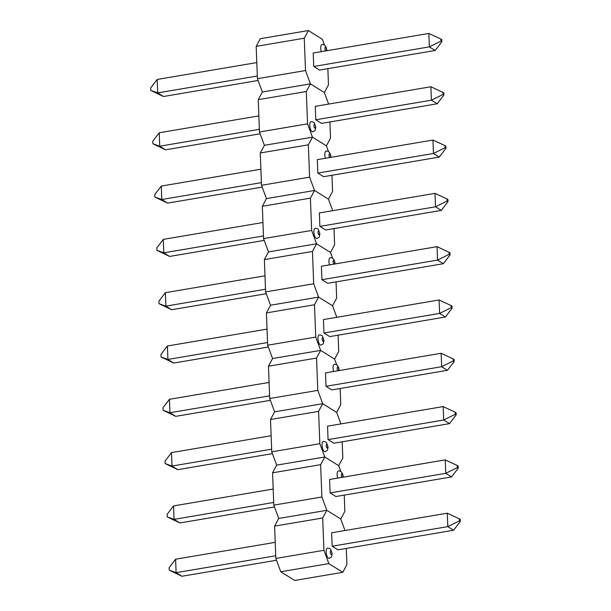 <?xml version="1.0" encoding="UTF-8"?>
<svg xmlns="http://www.w3.org/2000/svg" width="611" height="611" viewBox="0 0 611 611"><rect width="100%" height="100%" fill="white"/><g stroke="black" fill="none" stroke-linecap="round" stroke-linejoin="round"><path stroke-width="0.92" d="M256.803 62.582L157.164 79.461L157.676 92.895L257.315 76.016M163.465 96.507L150.802 90.436L157.676 92.895L163.465 96.507L258.086 80.476M150.802 90.436L150.711 87.908L157.164 79.461M428.846 33.437L313.214 53.027L313.733 66.462L429.365 46.871L428.846 33.437L440.875 39.043L440.959 41.143L441.86 41.701L441.784 39.608L440.875 39.043M440.959 41.143L429.365 46.871L435.154 50.484L319.522 70.074L313.733 66.462M435.154 50.484L441.86 41.701M321.325 51.652A5.178 1.986 -99.6 0 1 320.744 48.3A5.178 1.986 -99.6 0 1 322.066 44.511C324.785 44.038 326.679 47.246 326.755 50.018L326.748 50.736M257.422 78.689L305.5 70.54L310.426 83.86L324.357 92.551L310.426 83.86L262.348 92.001L257.422 78.689L256.177 46.367L260.301 38.692L308.379 30.55L322.31 39.241L324.502 45.153M305.5 70.54L304.255 38.218L256.177 46.367M327.855 68.661L328.481 84.876L324.357 92.551L328.619 104.069M308.379 30.55L304.255 38.218M159.211 132.77L159.723 146.205L165.512 149.817L152.849 143.745L152.758 141.217L159.211 132.77L258.85 115.891M165.512 149.817L260.133 133.786M152.849 143.745L159.723 146.205L259.362 129.318M443.907 95.011L437.201 103.786L321.569 123.376L315.78 119.764L315.261 106.337L430.892 86.747L442.922 92.345L443.006 94.445L443.907 95.011L443.83 92.91L442.922 92.345M437.201 103.786L431.412 100.173L315.78 119.764M443.006 94.445L431.412 100.173L430.892 86.747M309.777 125.446A5.178 1.986 -99.6 0 1 311.091 121.658C313.137 121.925 314.214 122.383 314.329 123.032L315.78 127.164C315.001 131.403 315.727 129.99 312.824 131.869A5.178 1.986 -99.6 0 1 309.777 125.446M262.348 92.001L310.426 83.86L306.302 91.528L258.224 99.669L262.348 92.001M329.902 121.963L330.528 138.185L326.404 145.853L312.473 137.162L264.395 145.311L259.469 131.991L258.224 99.669M259.469 131.991L307.547 123.85L306.302 91.528M307.547 123.85L312.473 137.162L326.404 145.853L328.596 151.765M260.897 169.194L161.258 186.08L161.77 199.507L261.416 182.628M167.567 203.119L154.896 197.048L161.77 199.507L167.567 203.119L262.18 187.088M154.896 197.048L154.804 194.519L161.258 186.08M432.947 140.049L317.308 159.639L317.827 173.073L433.459 153.483L432.947 140.049L444.976 145.655L445.052 147.755L445.961 148.32L445.877 146.22L444.976 145.655M445.052 147.755L433.459 153.483L439.248 157.096L323.616 176.686L317.827 173.073M439.248 157.096L445.961 148.32M325.419 158.264A5.178 1.986 -99.6 0 1 324.846 154.911A5.178 1.986 -99.6 0 1 326.159 151.123C328.878 150.65 330.772 153.857 330.849 156.63L330.841 157.348M261.516 185.301L309.594 177.152L314.52 190.472L328.451 199.163L314.52 190.472L266.442 198.613L261.516 185.301L260.271 152.979L264.395 145.311L312.473 137.162L308.349 144.838L260.271 152.979M309.594 177.152L308.349 144.838M331.949 175.273L332.575 191.487L328.451 199.163L332.72 210.68M163.305 239.382L163.824 252.817L169.614 256.429L156.951 250.357L156.851 247.829L163.305 239.382L262.944 222.503M169.614 256.429L264.227 240.398M156.951 250.357L163.824 252.817L263.463 235.938M448.008 201.622L441.295 210.398L325.663 229.988L319.874 226.375L319.354 212.949L434.994 193.359L447.023 198.957L447.099 201.057L448.008 201.622L447.924 199.522L447.023 198.957M441.295 210.398L435.506 206.785L319.874 226.375M447.099 201.057L435.506 206.785L434.994 193.359M313.871 232.058A5.178 1.986 -99.6 0 1 315.192 228.27C317.231 228.537 318.316 228.995 318.43 229.644L319.874 233.776C319.095 238.015 319.82 236.61 316.918 238.489A5.178 1.986 -99.6 0 1 313.871 232.058M266.442 198.613L314.52 190.472L310.396 198.14L262.325 206.289L266.442 198.613M334.003 228.575L334.622 244.797L330.505 252.465L316.567 243.774L268.489 251.923L263.562 238.603L262.325 206.289M263.562 238.603L311.641 230.462L310.396 198.14M311.641 230.462L316.567 243.774L330.505 252.465L332.69 258.384M264.991 275.813L165.352 292.692L165.871 306.119L265.51 289.24M171.66 309.731L158.997 303.659L165.871 306.119L171.66 309.731L266.274 293.708M158.997 303.659L158.898 301.139L165.352 292.692M437.041 246.661L321.409 266.251L321.921 279.685L437.552 260.095L437.041 246.661L449.07 252.267L449.146 254.367L450.055 254.932L449.971 252.832L449.07 252.267M449.146 254.367L437.552 260.095L443.349 263.708L327.71 283.298L321.921 279.685M443.349 263.708L450.055 254.932M329.512 264.876A5.178 1.986 -99.6 0 1 328.939 261.523A5.178 1.986 -99.6 0 1 330.261 257.743C332.972 257.269 334.866 260.469 334.943 263.249L334.935 263.96M265.609 291.913L313.687 283.764L318.614 297.083L332.552 305.775L318.614 297.083L270.536 305.225L265.609 291.913L264.372 259.591L268.489 251.923L316.567 243.774L312.45 251.449L264.372 259.591M313.687 283.764L312.45 251.449M336.05 281.885L336.669 298.099L332.552 305.775L336.814 317.292M167.399 345.994L167.918 359.428L173.707 363.041L161.044 356.969L160.945 354.441L167.399 345.994L267.038 329.115M173.707 363.041L268.321 347.01M161.044 356.969L167.918 359.428L267.557 342.55M452.102 308.234L445.396 317.01L329.757 336.6L323.967 332.987L323.456 319.561L439.088 299.97L451.117 305.576L451.193 307.669L452.102 308.234L452.018 306.134L451.117 305.576M445.396 317.01L439.607 313.405L323.967 332.987M451.193 307.669L439.607 313.405L439.088 299.97M317.964 338.67A5.178 1.986 -99.6 0 1 319.286 334.889C321.333 335.149 322.409 335.607 322.524 336.256L323.967 340.396C323.188 344.627 323.914 343.222 321.012 345.1A5.178 1.986 -99.6 0 1 317.964 338.67M270.536 305.225L318.614 297.083L314.497 304.752L266.419 312.901L270.536 305.225M338.097 335.187L338.715 351.409L334.599 359.077L320.66 350.386L272.582 358.535L267.656 345.215L266.419 312.901M267.656 345.215L315.734 337.073L314.497 304.752M315.734 337.073L320.66 350.386L334.599 359.077L336.783 364.996M269.084 382.425L169.446 399.304L169.965 412.731L269.604 395.852M175.754 416.343L163.091 410.271L169.965 412.731L175.754 416.343L270.368 400.32M163.091 410.271L162.992 407.751L169.446 399.304M441.134 353.273L325.503 372.863L326.014 386.297L441.654 366.707L441.134 353.273L453.163 358.878L453.247 360.979L454.149 361.544L454.072 359.444L453.163 358.878M453.247 360.979L441.654 366.707L447.443 370.319L331.811 389.91L326.014 386.297M447.443 370.319L454.149 361.544M333.614 371.488A5.178 1.986 -99.6 0 1 333.033 368.135A5.178 1.986 -99.6 0 1 334.354 364.355C337.073 363.881 338.968 367.081 339.036 369.861L339.029 370.572M269.703 398.525L317.781 390.383L322.715 403.695L336.646 412.387L322.715 403.695L274.637 411.837L269.703 398.525L268.466 366.203L272.582 358.535L320.66 350.386L316.544 358.061L268.466 366.203M317.781 390.383L316.544 358.061M340.144 388.497L340.762 404.711L336.646 412.387L340.907 423.912M171.5 452.606L172.012 466.04L177.801 469.653L165.138 463.581L165.039 461.053L171.5 452.606L271.139 435.727M177.801 469.653L272.414 453.622M165.138 463.581L172.012 466.04L271.651 449.161M456.196 414.846L449.49 423.629L333.858 443.212L328.061 439.607L327.549 426.173L443.181 406.582L455.21 412.188L455.294 414.281L456.196 414.846L456.119 412.753L455.21 412.188M449.49 423.629L443.701 420.017L328.061 439.607M455.294 414.281L443.701 420.017L443.181 406.582M322.058 445.282A5.178 1.986 -99.6 0 1 323.379 441.501C325.426 441.761 326.503 442.219 326.618 442.868L328.069 447.008C327.29 451.239 328.015 449.833 325.113 451.712A5.178 1.986 -99.6 0 1 322.058 445.282M274.637 411.837L322.715 403.695L318.591 411.363L270.513 419.513L274.637 411.837M342.191 441.806L342.817 458.021L338.693 465.689L324.762 456.997L276.684 465.147L271.758 451.835L270.513 419.513M271.758 451.835L319.836 443.685L318.591 411.363M319.836 443.685L324.762 456.997L338.693 465.689L340.885 471.608M273.186 489.037L173.547 505.916L174.059 519.35L273.697 502.463M179.848 522.955L167.185 516.891L174.059 519.35L179.848 522.955L274.469 506.931M167.185 516.891L167.093 514.363L173.547 505.916M445.228 459.892L329.596 479.475L330.116 492.909L445.747 473.319L445.228 459.892L457.257 465.49L457.341 467.591L458.242 468.156L458.166 466.056L457.257 465.49M457.341 467.591L445.747 473.319L451.537 476.931L335.905 496.522L330.116 492.909M451.537 476.931L458.242 468.156M337.707 478.108A5.178 1.986 -99.6 0 1 337.127 474.747A5.178 1.986 -99.6 0 1 338.448 470.966C341.167 470.493 343.061 473.701 343.138 476.473L343.13 477.183M273.804 505.137L321.882 496.995L326.809 510.307L340.739 518.999L326.809 510.307L278.731 518.449L273.804 505.137L272.559 472.815L276.684 465.147L324.762 456.997L320.638 464.673L272.559 472.815M321.882 496.995L320.638 464.673M344.237 495.109L344.864 511.331L340.739 518.999L345.001 530.524M175.594 559.218L176.105 572.652L181.902 576.265L169.232 570.193L169.14 567.665L175.594 559.218L275.233 542.339M181.902 576.265L276.516 560.234M169.232 570.193L176.105 572.652L275.744 555.773M460.289 521.458L453.583 530.241L337.952 549.831L332.163 546.219L331.643 532.784L447.275 513.194L459.304 518.8L459.388 520.9L460.289 521.458L460.213 519.365L459.304 518.8M453.583 530.241L447.794 526.629L332.163 546.219M459.388 520.9L447.794 526.629L447.275 513.194M326.159 551.901A5.178 1.986 -99.6 0 1 327.473 548.113C329.52 548.373 330.597 548.831 330.711 549.48L332.163 553.619C331.383 557.851 332.109 556.445 329.207 558.324A5.178 1.986 -99.6 0 1 326.159 551.901M278.731 518.449L326.809 510.307L322.684 517.983L274.606 526.124L278.731 518.449M346.284 548.418L346.911 564.633L342.786 572.308L328.855 563.617L280.777 571.759L275.851 558.446L274.606 526.124M342.786 572.308L294.708 580.45L280.777 571.759M275.851 558.446L323.929 550.297L322.684 517.983M323.929 550.297L328.855 563.617M326.251 50.82A1.886 0.726 80.4 0 0 326.457 49.636A1.886 0.726 80.4 0 0 325.61 47.352A1.886 0.726 80.4 0 0 324.907 48.666A1.886 0.726 80.4 0 0 325.694 50.912M315.49 126.783A1.886 0.726 80.4 0 0 314.642 124.499A1.886 0.726 80.4 0 0 313.932 125.813A1.886 0.726 80.4 0 0 314.78 128.104A1.886 0.726 80.4 0 0 315.49 126.783M330.352 157.432A1.886 0.726 80.4 0 0 330.559 156.248A1.886 0.726 80.4 0 0 329.711 153.964A1.886 0.726 80.4 0 0 329.001 155.278A1.886 0.726 80.4 0 0 329.787 157.523M319.584 233.394A1.886 0.726 80.4 0 0 318.736 231.111A1.886 0.726 80.4 0 0 318.026 232.432A1.886 0.726 80.4 0 0 318.873 234.716A1.886 0.726 80.4 0 0 319.584 233.394M334.446 264.044A1.886 0.726 80.4 0 0 334.652 262.867A1.886 0.726 80.4 0 0 333.805 260.576A1.886 0.726 80.4 0 0 333.094 261.898A1.886 0.726 80.4 0 0 333.881 264.135M323.677 340.014A1.886 0.726 80.4 0 0 322.829 337.723A1.886 0.726 80.4 0 0 322.127 339.044A1.886 0.726 80.4 0 0 322.967 341.328A1.886 0.726 80.4 0 0 323.677 340.014M338.54 370.656A1.886 0.726 80.4 0 0 338.746 369.479A1.886 0.726 80.4 0 0 337.898 367.188A1.886 0.726 80.4 0 0 337.196 368.509A1.886 0.726 80.4 0 0 337.982 370.755M327.771 446.626A1.886 0.726 80.4 0 0 326.923 444.334A1.886 0.726 80.4 0 0 326.221 445.656A1.886 0.726 80.4 0 0 327.068 447.939A1.886 0.726 80.4 0 0 327.771 446.626M342.634 477.267A1.886 0.726 80.4 0 0 342.84 476.091A1.886 0.726 80.4 0 0 342 473.8A1.886 0.726 80.4 0 0 341.289 475.121A1.886 0.726 80.4 0 0 342.076 477.367M331.872 553.238A1.886 0.726 80.4 0 0 331.025 550.946A1.886 0.726 80.4 0 0 330.314 552.268A1.886 0.726 80.4 0 0 331.162 554.551A1.886 0.726 80.4 0 0 331.872 553.238"/></g></svg>
